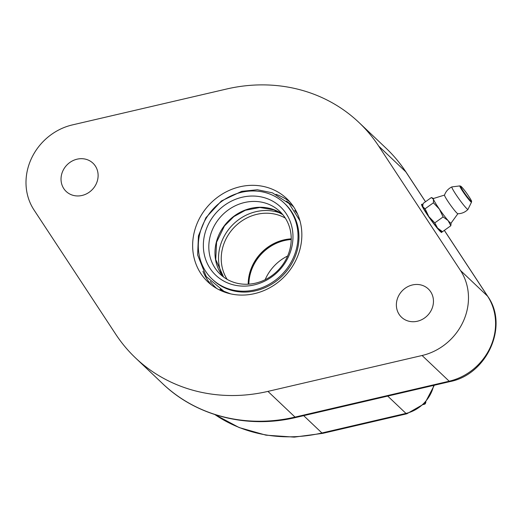 <?xml version="1.0" encoding="UTF-8"?>
<svg xmlns="http://www.w3.org/2000/svg" width="522" height="522" viewBox="0 0 522 522"><rect width="100%" height="100%" fill="white"/><g stroke="black" fill="none" stroke-linecap="round" stroke-linejoin="round"><path stroke-width="0.78" d="M287.629 256.015A43.28 39.254 -46.5 0 0 265.496 278.911A43.28 39.254 -46.5 0 0 265.143 279.714M291.224 239.52A43.28 39.254 -46.5 0 0 248.863 284.164M270.572 188.54A57.342 52.011 -46.5 0 0 202.954 212.584A57.342 52.011 -46.5 0 0 207.769 281.802A57.342 52.011 -46.5 0 0 284.973 276.007A57.342 52.011 -46.5 0 0 286.715 198.608A57.342 52.011 -46.5 0 0 270.572 188.54M220.01 289.181A54.49 49.42 -46.5 0 0 223.794 291.824M297.56 214.085A54.49 49.42 -46.5 0 0 294.721 210.444M212.121 279.074L213.048 279.949A52.37 47.502 -46.5 0 0 283.55 274.657A52.37 47.502 -46.5 0 0 285.136 203.978L284.216 203.097A52.37 47.502 -46.5 0 0 269.469 193.903A52.37 47.502 -46.5 0 0 207.723 215.86A52.37 47.502 -46.5 0 0 212.121 279.074A52.37 47.502 -46.5 0 0 282.624 273.782A52.37 47.502 -46.5 0 0 284.216 203.097M267.316 198.68A47.065 42.693 -46.5 0 0 203.502 249.124A47.065 42.693 -46.5 0 0 273.685 275.446A47.065 42.693 -46.5 0 0 267.316 198.68M267.623 203.848A43.28 39.254 -46.5 0 0 208.95 250.234A43.28 39.254 -46.5 0 0 273.482 274.442A43.28 39.254 -46.5 0 0 267.623 203.848M62.803 171.033A19.477 17.663 133.5 0 1 92.975 163.19A19.477 17.663 133.5 0 1 92.387 189.479A19.477 17.663 133.5 0 1 66.17 191.45A19.477 17.663 133.5 0 1 62.803 171.033M398.149 296.803A19.477 17.663 133.5 0 1 428.321 288.966A19.477 17.663 133.5 0 1 427.727 315.255A19.477 17.663 133.5 0 1 401.509 317.219A19.477 17.663 133.5 0 1 398.149 296.803M72.395 124.908L226.548 89.027A162.296 147.204 133.5 0 1 358.953 122.481A162.296 147.204 133.5 0 1 378.691 146.088L460.482 270.468A56.259 51.032 133.5 0 1 422.089 355.502L267.936 391.389A162.296 147.204 133.5 0 1 135.531 357.935A162.296 147.204 133.5 0 1 115.793 334.321L34.204 210.255A56.259 51.032 133.5 0 1 72.395 124.908M441.579 231.279A17.311 1.514 -125.6 0 1 441.775 232.447A17.311 1.514 -125.6 0 1 430.461 219.253A17.311 1.514 -125.6 0 1 421.619 204.298A17.311 1.514 -125.6 0 1 422.8 204.983M441.168 231.089A16.228 1.416 -125.6 0 1 441.207 231.442A16.228 1.416 -125.6 0 1 439.818 230.731A16.228 1.416 -125.6 0 1 428.177 215.814A16.228 1.416 -125.6 0 1 422.383 205.153A16.228 1.416 -125.6 0 1 422.774 205.342M457.885 213.726L451.073 223.103A15.145 1.325 -125.6 0 1 448.072 220.538A15.145 1.325 -125.6 0 1 439.354 209.087A15.145 1.325 -125.6 0 1 433.495 199.384L431.4 197.525L423.074 203.482L422.787 206.079L422.983 206.914L425.078 208.78L428.843 216.617L434.793 222.881L437.553 228.068L442.506 231.69L440.248 230.659A15.145 1.325 -125.6 0 1 437.553 228.068A15.145 1.325 -125.6 0 1 428.843 216.617A15.145 1.325 -125.6 0 1 422.983 206.914A15.145 1.325 -125.6 0 1 422.813 206.314A15.145 1.325 -125.6 0 1 422.813 206.242M425.078 208.78L433.404 202.817L433.495 199.384A15.145 1.325 -125.6 0 1 433.462 198.504L444.529 195.071M467.921 209.459A14.068 14.068 0 0 1 457.846 213.726A11.471 1.005 -125.6 0 1 450.414 204.97A11.471 1.005 -125.6 0 1 444.516 195.117A14.068 14.068 0 0 1 451.83 186.935M468.012 209.348A13.826 1.207 -125.6 0 1 467.993 209.381A13.826 1.207 -125.6 0 1 458.955 198.875A13.826 1.207 -125.6 0 1 451.895 186.909A13.826 1.207 -125.6 0 1 451.935 186.896L459.908 185.904A9.983 0.874 54.4 0 0 464.971 194.549A9.983 0.874 54.4 0 0 471.516 202.125L468.012 209.348M433.541 198.497L431.4 197.525M434.793 222.881L443.119 216.924L439.354 209.087L433.404 202.817M451.112 223.135L450.832 225.732L448.072 220.538L443.119 216.924M442.506 231.69L450.832 225.732M424.823 403.441L425.241 403.839L425.88 402.286M423.74 404.53L425.241 403.839M280.712 213.23A45.44 41.218 -46.5 0 0 231.885 225.635A45.44 41.218 -46.5 0 0 222.059 275.042M285.306 218.098A43.28 39.254 -46.5 0 0 280.046 215.638A43.28 39.254 -46.5 0 0 231.866 229.98A43.28 39.254 -46.5 0 0 227.161 279.374M291.23 238.854A43.28 39.254 -46.5 0 0 252.146 266.24A43.28 39.254 -46.5 0 0 248.198 284.203M433.704 385.386A34.622 31.405 133.5 0 1 405.979 413.417A8.659 2.14 76.9 0 0 406.84 413.783L424.738 403.526L434.317 385.243M387.722 396.087L405.979 413.417L321.937 432.979A8.659 2.14 76.9 0 0 322.792 433.345L294.225 437.123L265.959 435.165L239.122 427.544L214.796 414.54M303.68 415.656L321.937 432.979A150.395 136.412 133.5 0 1 214.862 414.559M289.834 201.87A57.342 52.011 -46.5 0 0 277.11 194.752A57.342 52.011 -46.5 0 0 275.975 194.341M202.941 271.303A57.342 52.011 -46.5 0 0 211.195 284.751M286.434 201.107A56.043 50.836 133.5 0 1 293.866 207.221M216.747 288.496A56.043 50.836 133.5 0 1 210.255 281.391M282.441 214.229A43.398 39.365 -46.5 0 0 273.952 209.694A43.398 39.365 -46.5 0 0 224.323 225.726A43.398 39.365 -46.5 0 0 223.148 276.719M444.32 230.391L487.581 296.176A56.259 51.032 133.5 0 1 449.188 381.217L295.034 417.098A162.296 147.204 133.5 0 1 162.629 383.65L135.531 357.935M422.089 355.502L449.188 381.217A8.659 2.14 76.9 0 0 450.042 381.582L295.896 417.469A8.659 2.14 76.9 0 1 295.034 417.098L267.936 391.389M425.489 201.753L405.79 171.803A8.659 3.563 -33.3 0 1 406.012 172.064C400.263 163.327 393.608 155.367 386.052 148.189A162.296 147.204 133.5 0 1 405.79 171.803L378.691 146.088M450.042 381.582C487.026 374.489 508.97 325.989 487.802 296.444A8.659 3.563 -33.3 0 0 487.581 296.176L460.482 270.468M467.784 194.843A9.22 0.809 -125.6 0 1 469.611 199.678A9.22 0.809 -125.6 0 1 460.743 186.798A9.22 0.809 -125.6 0 1 467.784 194.843M291.23 238.959L280.307 241.06L268.543 246.939L258.749 255.982L251.78 267.532L248.505 280.314L248.302 284.196M406.84 413.783L322.792 433.345M230.593 293.853L223.866 291.25L206.229 276.549L197.623 254.925L198.438 235.859L205.896 217.72L221.374 200.99L241.712 191.339L257.359 189.754L272.386 192.827L289.103 203.587L299.941 220.767M282.8 214.659L274.004 209.896L259.91 207.475L245.36 210.262L233.843 216.604L224.447 225.993L216.571 242.208L215.736 259.597L223.599 277.058M386.052 148.189L358.953 122.481M295.896 417.469C247.624 429.058 196.376 416.158 162.629 383.65M406.012 172.064L425.521 201.733M444.352 230.365L487.802 296.444M422.383 205.153L421.652 205.029M441.207 231.442L441.09 232.179M471.516 202.125L471.601 201.42C471.033 200.624 473.213 203.188 467.797 194.856C465.324 191.222 463.034 188.364 460.926 186.282L459.908 185.904"/></g></svg>
